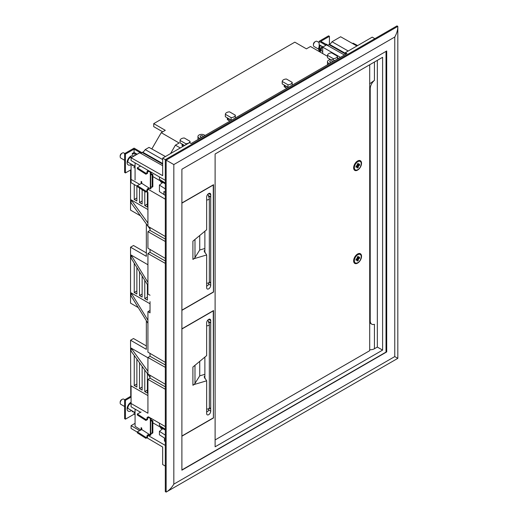 <?xml version="1.0" encoding="UTF-8"?>
<svg xmlns="http://www.w3.org/2000/svg" width="518" height="518" viewBox="0 0 518 518"><rect width="100%" height="100%" fill="white"/><g stroke="black" fill="none" stroke-linecap="round" stroke-linejoin="round"><path stroke-width="0.78" d="M386.706 351.929L386.706 50.978L181.889 169.231L181.889 470.182L386.706 351.929L386.02 351.534M144.768 370.007L144.768 391.602L147.403 393.123L147.403 373.64M139.504 362.749L139.504 388.558L142.133 390.08L142.133 366.375M134.24 355.484L134.24 385.521L136.869 387.043L136.869 359.116M144.768 191.388L144.768 205.555L147.403 207.077L147.403 192.139M139.504 188.008L139.504 202.519L142.133 204.04L142.133 189.698M134.24 184.537L134.24 199.475L136.869 200.997L136.869 186.059M139.504 271.788L139.504 295.538L142.133 297.06L142.133 276.062M144.768 280.335L144.768 298.582L147.403 300.097L147.403 284.609M165.3 362.354L147.928 352.149L147.928 311.648L150.032 312.866L150.032 301.618M134.24 263.235L134.24 292.502L136.869 294.017L136.869 267.508M140.456 215.838L130.549 210.12L130.549 169.988M138.267 307.595L130.549 303.14L130.549 247.203L146.348 256.326L146.348 223.964M130.763 396.283L130.549 340.229L146.348 349.346L146.348 320.72M147.928 395.597L131.08 385.865L131.08 403.496L147.928 413.228L147.928 379.377L165.3 389.232M165.3 386.823L150.032 378.159L150.032 377.272L131.08 351.126L131.08 348.051L147.928 371.289M147.928 357.776L131.08 348.051M147.928 323.284L131.08 295.92L131.08 292.845L147.928 320.208M150.032 303.788L131.08 292.845M147.928 264.756L131.08 255.031L131.08 258.106L147.928 285.463L147.928 253.522L165.3 263.377M147.928 209.55L131.08 199.825L131.08 202.901L147.928 226.139M162.335 182.815L160.606 181.818L160.606 181.054M162.328 429.053L160.606 428.056L160.606 427.285M345.376 54.474L345.376 52.648L346.956 53.561L191.103 143.544L189.523 142.631L162.671 158.132L165.3 159.654L396.976 25.9L397.818 26.386L397.824 358.346L394.768 356.585L394.768 37.018C396.833 33.346 397.85 29.804 397.818 26.386L166.142 160.14L165.3 159.654L165.3 491.614L166.142 492.1L166.142 160.14L173.828 164.575L394.768 37.018M338.558 58.411L337.464 57.776M327.486 56.32L310.483 46.503L306.41 48.854L294.826 42.165L153.716 123.634L153.716 126.645L162.697 131.825M180.283 147.967L175.408 145.157L179.131 143.007L161.234 132.673L165.3 130.322L153.716 123.634M284.168 85.01L284.168 86.241A2.234 1.289 0 0 0 284.822 87.153L285.878 87.762A2.234 1.289 0 0 0 287.095 88.125M182.025 143.985L182.025 145.215A2.234 1.289 0 0 0 182.679 146.128L183.074 146.354M227.305 117.845L227.305 119.075A2.234 1.289 0 0 0 227.959 119.982L229.014 120.59A2.234 1.289 0 0 0 230.232 120.953M165.3 188.902L159.434 185.075L162.846 182.414L165.3 183.832M159.434 176.942L159.434 179.312L165.3 183.003M159.434 185.075L159.434 191.608L163.928 194.49L163.928 191.459L165.3 192.34M159.434 423.18L159.434 425.543L165.3 429.241M165.3 435.139L159.434 431.313L162.846 428.645L165.3 430.063M159.434 431.313L159.434 434.816L164.426 438.014L164.426 441.051L165.3 441.614M130.549 247.203L133.495 245.506L146.348 252.926M146.348 345.946L133.495 338.526L130.549 340.229M165.3 180.329L131.08 160.567L131.08 157.75L162.671 175.667L162.671 158.132M137.322 186.318L131.08 182.718L131.08 179.409L139.711 184.395M147.462 188.863L165.3 199.165M146.633 191.692L147.928 192.443L147.928 226.295L165.3 236.499M165.3 241.492L147.928 231.637L147.928 248.18L165.3 258.391M150.032 295.234L147.928 294.017L147.928 285.463M165.3 367.346L147.928 357.491L147.928 374.035L165.3 384.239M131.08 403.496L131.08 406.805L140.592 412.296M165.3 426.567L148.478 416.854M135.069 423.342L131.08 425.647L139.711 430.633M148.485 435.696L165.3 445.409M131.08 425.647L131.08 428.464L137.322 432.135M165.3 466.077L162.671 464.555L162.671 447.028L146.924 437.775M147.928 311.648L150.032 310.437M165.3 260.968L150.032 252.305L147.928 253.522M150.032 252.305L150.032 249.417M165.3 239.083L150.032 230.419L147.928 231.637M150.032 230.419L150.032 227.531M165.3 364.937L150.032 356.274L147.928 357.491M150.032 356.274L150.032 353.386M150.032 378.159L147.928 379.377M345.376 52.648L372.228 37.147L374.857 38.669M134.92 153.309L136.843 154.416M356.908 45.992L340.637 36.759L332.006 41.744A4.992 2.881 -60 0 1 329.526 44.354L329.001 44.658A4.992 2.881 -60 0 1 326.521 44.917M165.3 195.422L163.928 194.49M344.451 55.012L326.515 44.911L322.701 47.119L322.701 53.555M348.219 51.01L332.006 41.744M162.671 159.583L145.195 149.598A4.992 2.881 -60 0 1 142.715 152.208L142.185 152.512A4.992 2.881 -60 0 1 139.711 152.771L162.671 165.695M131.08 164.51L131.08 179.409M131.08 255.031L147.928 282.388M150.032 377.272L150.032 375.272M148.122 226.411L150.032 229.047M131.08 199.825L147.928 223.064M161.234 132.673L151.826 148.957M131.08 157.75L139.705 152.765M145.195 149.598L149.016 147.39L165.43 156.54M175.408 145.157L170.539 153.593M340.41 57.343L322.701 47.119M136.869 290.98L134.24 292.502M147.403 297.06L144.768 298.582M142.133 294.017L139.504 295.538M136.869 197.96L134.24 199.475M142.133 200.997L139.504 202.519M147.403 204.04L144.768 205.555M136.869 384L134.24 385.521M142.133 387.043L139.504 388.558M147.403 390.08L144.768 391.602M282.206 81.449L287.969 84.777A4.468 2.577 0 0 0 292.178 82.343L286.415 79.014A4.468 2.577 0 0 0 282.206 81.449L282.206 83.877L287.969 87.205A4.468 2.577 0 0 0 288.811 87.134M292.055 85.263A4.468 2.577 0 0 0 292.178 84.777L292.178 82.343M287.969 84.777L287.969 87.205M225.343 114.277L231.106 117.605A4.468 2.577 0 0 0 235.314 115.171L229.552 111.849A4.468 2.577 0 0 0 225.343 114.277L225.343 116.712L231.106 120.034A4.468 2.577 0 0 0 231.947 119.962M235.185 118.091A4.468 2.577 0 0 0 235.314 117.605L235.314 115.171M231.106 117.605L231.106 120.034M180.057 140.423L185.82 143.745A4.468 2.577 0 0 0 190.035 141.317L184.272 137.989A4.468 2.577 0 0 0 180.057 140.423L180.057 142.851L184.602 145.474M190.035 141.317L190.035 142.929M185.82 143.745L185.82 144.768M337.335 59.117A4.468 2.577 0 0 0 337.464 58.631L337.464 56.197L331.701 52.875A4.468 2.577 0 0 0 327.486 55.303L327.486 57.738L330.724 59.602M327.486 55.303L333.249 58.631L333.249 59.939M333.249 58.631A4.468 2.577 0 0 0 337.464 56.197M332.685 61.797A1.489 0.861 0 0 0 332.692 61.739A1.489 0.861 0 0 0 331.203 60.878A1.489 0.861 0 0 0 329.713 61.739A1.489 0.861 0 0 0 330.147 62.341A1.489 0.861 0 0 0 331.313 62.594M334.673 60.651L333.838 60.217A3.723 2.15 0 0 0 329.778 59.751A3.723 2.15 0 0 0 327.48 61.739A3.723 2.15 0 0 0 328.574 63.254L329.325 63.74M327.48 61.739L327.48 64.167A3.723 2.15 0 0 0 327.609 64.731M328.574 63.254L328.574 64.174M203.166 136.577A1.489 0.861 0 0 0 203.166 136.519A1.489 0.861 0 0 0 202.732 135.91A1.489 0.861 0 0 0 201.107 135.722A1.489 0.861 0 0 0 200.188 136.519A1.489 0.861 0 0 0 201.787 137.374M205.147 135.431L204.312 134.997A3.723 2.15 0 0 0 200.252 134.531A3.723 2.15 0 0 0 197.954 136.519A3.723 2.15 0 0 0 199.048 138.034L199.799 138.52M197.954 136.519L197.954 138.947A3.723 2.15 0 0 0 198.083 139.51M199.048 138.034L199.048 138.96M173.828 164.575L173.828 484.142C171.685 487.768 169.121 490.423 166.142 492.1L397.824 358.346M357.666 45.558L353.101 43.182L352.564 43.525M323.031 46.924L319.101 44.658L319.101 41.31L325.926 45.254M319.101 41.31L328.58 35.839L329.422 36.325L320.784 41.31L327.415 45.137M319.101 50.304A3.794 2.195 -60 0 1 319.101 46.788M320.784 45.629L319.943 46.115L319.101 45.629L319.101 51.476M319.943 46.115L319.943 51.962M319.943 45.144L319.101 45.629M329.422 36.325L329.422 44.412M319.101 42.554L317.01 41.349A2.978 1.722 120 0 0 315.52 41.498A2.978 1.722 120 0 0 313.416 45.144A2.978 1.722 120 0 0 314.031 46.503L318.648 49.171M313.416 45.144L313.416 44.289A1.936 1.12 -60 0 1 314.782 41.919L315.52 41.498M150.298 174.288L151.217 173.847A0.745 0.427 180 0 0 151.366 173.918L152.842 174.475L152.842 186.635L152.195 187.212L152.195 175.052L150.712 174.501A1.936 1.12 180 0 1 150.33 174.307L150.298 172.643L149.76 171.575L148.569 171.581L148.569 170.603M152.842 174.475L152.195 175.052M152.195 187.212L150.712 186.661A1.936 1.12 0 0 1 150.33 186.467L150.298 188.086L149.76 188.474L141.751 183.34L137.322 185.638L137.322 186.609L145.869 192.094L147.526 191.226L147.526 190.255L145.869 191.116L145.869 192.094M145.869 174.216L145.869 173.245L147.526 172.384L147.526 173.355L145.869 174.216L137.322 168.739L137.322 167.761L145.869 173.245M147.254 172.151A1.858 1.075 180 0 1 148.569 171.581M148.485 170.616A1.858 1.075 -0 0 0 147.054 171.665A1.858 1.075 -0 0 0 147.526 172.384M137.322 167.761L140.592 166.064M145.869 191.116L137.322 185.638M148.491 189.465A1.858 1.075 0 0 0 147.254 190.022M148.569 189.452L148.569 188.481A1.858 1.075 0 0 0 147.054 189.536A1.858 1.075 0 0 0 147.526 190.255M148.569 188.481L149.76 188.474L151.178 187.626L151.178 186.836M141.11 183.67L141.11 181.423L141.751 181.831L141.751 183.34M151.178 173.828L151.178 172.183L150.298 172.643M135.069 162.872L135.069 180.031M151.178 187.626L150.647 188.992M134.078 167.955L134.078 165.741M124.605 153.606L125.447 154.092L125.447 172.941L124.605 172.455L124.605 153.606L134.078 148.135L141.913 152.655M137.166 154.234L134.078 152.447L134.078 149.106L140.799 152.985M134.92 152.939L134.078 152.447L132.291 153.483L132.291 154.455L134.92 152.939L134.92 155.529M133.1 165.177L132.291 165.643L132.291 164.705M134.078 152.447L132.291 153.483M125.447 154.092L134.078 149.106M125.447 172.941L131.08 169.684M124.793 153.496L123.776 152.914A2.978 1.722 120 0 0 122.287 153.056A2.978 1.722 120 0 0 120.176 156.708A2.978 1.722 120 0 0 120.798 158.068L124.605 160.269M120.176 156.708L120.176 155.853A1.936 1.12 -60 0 1 121.549 153.483L122.287 153.056M150.298 420.519L151.217 420.085A0.745 0.427 180 0 0 151.366 420.156L152.842 420.707L152.842 432.867L152.195 433.443L152.195 421.289L150.712 420.733A1.936 1.12 180 0 1 150.33 420.545L150.298 418.881L149.76 417.806L148.569 417.812L148.569 416.841A1.858 1.075 -0 0 0 147.054 417.896A1.858 1.075 -0 0 0 147.526 418.615L147.526 419.586L145.869 420.448L145.869 419.476L147.526 418.615M152.842 420.707L152.195 421.289M152.195 433.443L150.712 432.893A1.936 1.12 0 0 1 150.33 432.705L150.298 434.324L149.76 434.712L141.751 429.571L137.322 431.87L137.322 432.847L145.869 438.325L147.526 437.464L147.526 436.493L145.869 437.354L145.869 438.325M145.869 420.448L137.322 414.97L137.322 413.999L145.869 419.476M147.254 418.382A1.858 1.075 180 0 1 148.569 417.812M137.322 413.999L141.084 412.043M145.869 437.354L137.322 431.87M150.349 434.298L151.178 433.864L150.647 435.224L148.569 435.69A1.858 1.075 0 0 0 147.254 436.26M148.569 435.69L148.569 434.712A1.858 1.075 0 0 0 147.054 435.767A1.858 1.075 0 0 0 147.526 436.493M148.569 434.712L150.298 434.324M151.178 433.864L151.178 433.067M141.11 429.901L141.11 427.654L141.751 428.062L141.751 429.571M151.178 420.059L151.178 418.421L150.298 418.881M135.069 409.11L135.069 426.262L140.909 430.005M135.069 414.763L134.078 414.186L134.078 411.972M133.1 411.409L132.291 411.875L132.291 410.936M124.605 399.838L125.447 400.323L125.447 419.172L124.605 418.686L124.605 399.838L131.08 396.102M125.447 400.323L131.08 397.073M125.447 419.172L134.078 414.186M124.793 399.728L123.776 399.145A2.978 1.722 120 0 0 122.287 399.294A2.978 1.722 120 0 0 120.176 402.939A2.978 1.722 120 0 0 120.798 404.305L124.605 406.5M120.176 402.939L120.176 402.091A1.936 1.12 -60 0 1 121.549 399.715L122.287 399.294M213.377 417.838L213.533 310.554L181.889 328.826M369.703 349.734A5.957 3.438 0 0 0 374.436 348.737L377.337 347.066L377.337 60.341M377.337 347.066L382.601 350.11L382.601 57.304L215.112 154.001L215.112 446.807L382.601 350.11M369.703 320.467L370.228 320.771A7.446 4.299 120 0 0 371.769 324.184L369.703 322.869M371.769 324.184A7.446 4.299 120 0 0 374.436 324.294L374.436 348.737M181.889 469.936L386.02 352.085L386.02 51.373L181.889 169.231M181.889 202.972L213.533 184.706L213.533 292.074L181.889 310.34M181.889 436.195L213.533 417.929M370.228 320.771L370.228 88.766A7.446 4.299 -60 0 1 374.436 80.374L369.703 83.793M215.112 439.937L369.703 350.686L369.703 64.75M353.639 260.852A5.581 3.225 -60 0 1 357.588 254.014A5.581 3.225 -60 0 1 361.538 256.293A5.581 3.225 -60 0 1 357.588 263.138A5.581 3.225 -60 0 1 353.639 260.852M353.639 167.832A5.581 3.225 -60 0 1 357.588 160.994A5.581 3.225 -60 0 1 361.538 163.274A5.581 3.225 -60 0 1 357.588 170.111A5.581 3.225 -60 0 1 353.639 167.832M358.326 164.459L358.326 163.325L357.271 163.934L357.271 165.067L358.592 165.825L359.57 165.261L359.57 164.044L358.404 164.627L357.342 163.895M358.592 165.825L358.326 166.284L357.012 165.52L356.028 166.09L356.028 167.308L357.012 166.738L356.028 166.174M356.067 166.071L357.2 166.718L357.271 168.026L358.326 167.418L358.326 166.284M357.012 165.52L357.271 165.067M356.76 165.669L358.326 167.418M357.271 164.776L359.57 165.261M213.267 310.709L213.429 417.806L181.889 436.014M204.875 375.893L204.144 376.903L206.65 380.808L206.65 413.506A2.881 1.664 120 0 0 207.245 414.827A2.881 1.664 120 0 0 209.466 414.057A2.881 1.664 120 0 0 210.722 411.156L210.722 320.571A2.881 1.664 120 0 0 210.127 319.25A2.881 1.664 120 0 0 207.906 320.02A2.881 1.664 120 0 0 206.65 322.921L206.65 355.62L192.91 367.029L192.91 385.262L194.315 384.46L194.988 383.385A8.935 5.161 180 0 1 192.91 385.262M213.429 310.8L181.889 329.008M206.65 380.808L194.315 384.46M209.33 408.126L210.722 408.929L209.343 407.601M208.799 321.684L210.722 322.798L208.683 322.468M204.875 374.333L199.734 375.854L199.734 361.558M199.734 375.854L194.988 383.385L194.988 365.637M358.326 257.478L358.326 256.345L357.271 256.954L357.271 258.087L358.592 258.851L359.57 258.281L359.57 257.064L358.404 257.653L357.342 256.915M358.592 258.851L358.326 259.304L357.012 258.547L356.028 259.11L356.028 260.327L357.012 259.758L356.028 259.194M356.067 259.091L357.2 259.745L357.271 261.046L358.326 260.437L358.326 259.304M357.012 258.547L357.271 258.087M356.76 258.689L358.326 260.437M357.271 257.796L359.57 258.281M213.267 184.855L213.429 291.951L181.889 310.159M204.875 250.039L204.144 251.049L206.65 254.96L206.65 287.658A2.881 1.664 120 0 0 207.245 288.973A2.881 1.664 120 0 0 209.466 288.202A2.881 1.664 120 0 0 210.722 285.308L210.722 194.716A2.881 1.664 120 0 0 210.127 193.395A2.881 1.664 120 0 0 207.906 194.166A2.881 1.664 120 0 0 206.65 197.067L206.65 229.765L192.91 241.174L192.91 259.414L194.315 258.605L194.988 257.53A8.935 5.161 180 0 1 192.91 259.414M213.429 184.945L181.889 203.153M206.65 254.96L194.315 258.605M209.33 282.271L210.722 283.074L209.343 281.753M208.799 195.83L210.722 196.944L208.683 196.62M204.875 248.485L199.734 250L199.734 235.703M199.734 250L194.988 257.53L194.988 239.782M173.828 484.142L394.768 356.585M345.376 53.341L329.526 44.354M345.376 53.943L329.001 44.658M162.671 163.526L142.715 152.208M162.671 164.128L142.185 152.512M284.822 85.392L284.822 87.153M285.878 86.001L285.878 87.762M330.102 59.246L330.102 59.68M183.728 144.975L183.728 145.972M182.679 144.367L182.679 146.128M229.014 118.829L229.014 120.59M227.959 118.221L227.959 119.982M320.603 52.344A5.212 3.011 -60 0 1 322.086 46.38M325.608 44.095A5.212 3.011 -60 0 1 327.389 45.124M151.366 173.918L150.712 174.501L150.712 186.661M151.217 173.847L150.33 174.307L150.33 186.467M131.462 164.232A5.212 3.011 -60 0 1 127.143 162.911A5.212 3.011 -60 0 1 130.814 156.158A5.212 3.011 -60 0 1 133.786 156.183M151.366 420.156L150.712 420.733L150.712 432.893M151.217 420.085L150.33 420.545L150.33 432.705M131.462 410.463A5.212 3.011 -60 0 1 127.143 409.142A5.212 3.011 -60 0 1 130.814 402.395A5.212 3.011 -60 0 1 131.08 402.253M369.703 88.461L370.228 88.766M374.436 80.374L374.436 62.011M353.639 167.489L354.862 170.085A5.284 3.05 -60 0 1 354.862 163.979A5.284 3.05 -60 0 1 360.146 160.93L360.146 160.923A5.284 3.05 120 0 0 356.073 162.341A5.284 3.05 120 0 0 353.762 167.664A5.284 3.05 120 0 0 354.856 170.079A5.284 3.05 120 0 0 354.862 170.085C356.753 170.545 359.965 170.474 361.363 163.52C361.052 161.7 360.651 160.833 360.146 160.93L360.146 160.93C359.926 160.444 358.974 160.528 357.29 161.163M361.247 163.688A4.869 2.81 120 0 0 356.08 163.228A4.869 2.81 120 0 0 356.08 170.111A4.869 2.81 120 0 0 361.247 163.688M357.439 161.085A5.167 2.985 -60 0 1 359.129 160.677M354.137 169.321A5.167 2.985 -60 0 1 353.645 167.657M208.845 410.075L210.722 411.156M208.689 319.392L210.722 320.571M207.951 319.975L209.343 324.482A2.234 1.289 180 0 1 206.65 325.744M209.343 324.482L209.343 407.776A2.234 1.289 180 0 1 206.65 409.039M353.639 260.515L354.856 263.105A5.284 3.05 -60 0 1 354.862 256.999A5.284 3.05 -60 0 1 360.146 253.949A5.284 3.05 120 0 0 360.146 253.943A5.284 3.05 120 0 0 356.073 255.361A5.284 3.05 120 0 0 353.762 260.683A5.284 3.05 120 0 0 354.856 263.105A5.284 3.05 120 0 0 354.862 263.105L354.862 263.105C356.753 263.565 359.965 263.494 361.363 256.539C361.052 254.72 360.651 253.859 360.146 253.949L360.146 253.949C359.926 253.47 358.974 253.548 357.29 254.189M361.247 256.708A4.869 2.81 120 0 0 356.08 256.248A4.869 2.81 120 0 0 356.08 263.131A4.869 2.81 120 0 0 361.247 256.708M357.439 254.105A5.167 2.985 -60 0 1 359.129 253.697M354.137 262.348A5.167 2.985 -60 0 1 353.645 260.677M208.845 284.22L210.722 285.308M208.689 193.538L210.722 194.716M207.951 194.12L209.343 198.627A2.234 1.289 180 0 1 206.65 199.89M209.343 198.627L209.343 281.921A2.234 1.289 180 0 1 206.65 283.184M329.448 58.871L329.448 59.842M321.179 50.311L321.451 48.427L322.533 46.639M320.538 50.265L322.701 51.509M127.94 161.875C127.92 162.691 127.26 159.842 130.277 157.355L130.64 157.2M127.305 161.83L135.069 166.31M152.842 176.573L165.3 183.767M130.283 156.669L131.617 157.44M127.94 408.106C127.92 408.922 127.26 406.08 130.277 403.587L130.64 403.431M127.305 408.061L135.069 412.542M152.842 422.805L165.3 429.998M130.283 402.9L131.08 403.36M357.271 163.979L358.404 164.627M204.875 357.142L204.875 378.567M209.343 407.776L208.236 410.988L206.65 412.05M357.271 256.999L358.404 257.653M204.875 231.293L204.875 252.713M209.343 281.921L208.236 285.133L206.65 286.195"/></g></svg>
